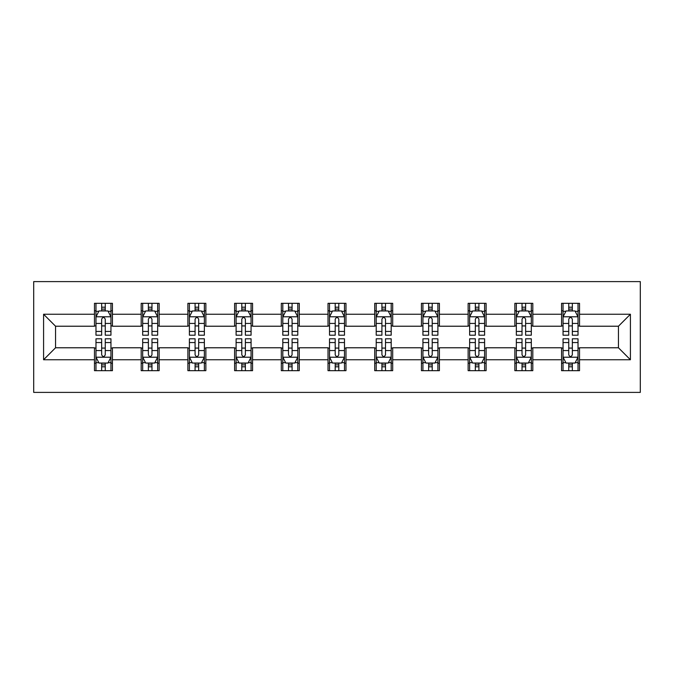 <?xml version="1.0" encoding="UTF-8"?>
<svg xmlns="http://www.w3.org/2000/svg" width="674" height="674" viewBox="0 0 674 674"><rect width="100%" height="100%" fill="white"/><g stroke="black" fill="none" stroke-linecap="round" stroke-linejoin="round"><path stroke-width="1.01" d="M33.7 392.394L640.3 392.394L640.3 281.606L33.7 281.606L33.7 392.394M579.522 314.244L579.522 303.317L561.56 303.317L561.56 314.244L532.814 314.244L532.814 303.317L514.852 303.317L514.852 314.244L486.106 314.244L486.106 303.317L468.144 303.317L468.144 314.244L439.397 314.244L439.397 303.317L421.435 303.317L421.435 314.244L392.689 314.244L392.689 303.317L374.727 303.317L374.727 314.244L345.981 314.244L345.981 303.317L328.019 303.317L328.019 314.244L299.273 314.244L299.273 303.317L281.311 303.317L281.311 314.244L252.565 314.244L252.565 303.317L234.603 303.317L234.603 314.244L205.856 314.244L205.856 303.317L187.894 303.317L187.894 314.244L159.148 314.244L159.148 303.317L141.186 303.317L141.186 314.244L112.44 314.244L112.44 303.317L94.478 303.317L94.478 314.244L43.583 314.244L43.583 359.756L55.554 347.776L94.478 347.776L94.478 370.683L112.44 370.683L112.44 347.776L141.186 347.776L141.186 370.683L159.148 370.683L159.148 347.776L187.894 347.776L187.894 370.683L205.856 370.683L205.856 347.776L234.603 347.776L234.603 370.683L252.565 370.683L252.565 347.776L281.311 347.776L281.311 370.683L299.273 370.683L299.273 347.776L328.019 347.776L328.019 370.683L345.981 370.683L345.981 347.776L374.727 347.776L374.727 370.683L392.689 370.683L392.689 347.776L421.435 347.776L421.435 370.683L439.397 370.683L439.397 347.776L468.144 347.776L468.144 370.683L486.106 370.683L486.106 347.776L514.852 347.776L514.852 370.683L532.814 370.683L532.814 347.776L561.56 347.776L561.56 370.683L579.522 370.683L579.522 347.776L618.446 347.776L618.446 326.224L579.522 326.224L579.522 314.244L630.417 314.244L630.417 359.756L579.522 359.756M561.56 359.756L532.814 359.756M514.852 359.756L486.106 359.756M468.144 359.756L439.397 359.756M421.435 359.756L392.689 359.756M374.727 359.756L345.981 359.756M328.019 359.756L299.273 359.756M281.311 359.756L252.565 359.756M234.603 359.756L205.856 359.756M187.894 359.756L159.148 359.756M141.186 359.756L112.44 359.756M94.478 359.756L43.583 359.756M561.56 314.244L561.56 326.224L532.814 326.224L532.814 314.244M514.852 314.244L514.852 326.224L486.106 326.224L486.106 314.244M468.144 314.244L468.144 326.224L439.397 326.224L439.397 314.244M421.435 314.244L421.435 326.224L392.689 326.224L392.689 314.244M374.727 314.244L374.727 326.224L345.981 326.224L345.981 314.244M328.019 314.244L328.019 326.224L299.273 326.224L299.273 314.244M281.311 314.244L281.311 326.224L252.565 326.224L252.565 314.244M234.603 314.244L234.603 326.224L205.856 326.224L205.856 314.244M187.894 314.244L187.894 326.224L159.148 326.224L159.148 314.244M141.186 314.244L141.186 326.224L112.44 326.224L112.44 314.244M94.478 314.244L94.478 326.224L55.554 326.224L43.583 314.244M55.554 326.224L55.554 347.776M630.417 359.756L618.446 347.776M618.446 326.224L630.417 314.244M94.478 310.798L95.978 310.798M101.664 310.798L105.262 310.798M110.949 310.798L112.44 310.798M94.478 325.921L95.978 325.921M101.664 325.921L105.262 325.921M110.949 325.921L112.44 325.921M94.478 348.079L95.978 348.079M101.664 348.079L105.262 348.079M110.949 348.079L112.44 348.079M94.478 363.202L95.978 363.202M101.664 363.202L105.262 363.202M110.949 363.202L112.44 363.202M141.186 348.079L142.686 348.079M148.373 348.079L151.97 348.079M157.657 348.079L159.148 348.079M141.186 363.202L142.686 363.202M148.373 363.202L151.97 363.202M157.657 363.202L159.148 363.202M141.186 310.798L142.686 310.798M148.373 310.798L151.97 310.798M157.657 310.798L159.148 310.798M141.186 325.921L142.686 325.921M148.373 325.921L151.97 325.921M157.657 325.921L159.148 325.921M187.894 348.079L189.394 348.079M195.081 348.079L198.67 348.079M204.365 348.079L205.856 348.079M187.894 363.202L189.394 363.202M195.081 363.202L198.67 363.202M204.365 363.202L205.856 363.202M187.894 310.798L189.394 310.798M195.081 310.798L198.67 310.798M204.365 310.798L205.856 310.798M187.894 325.921L189.394 325.921M195.081 325.921L198.67 325.921M204.365 325.921L205.856 325.921M234.603 348.079L236.102 348.079M241.789 348.079L245.378 348.079M251.073 348.079L252.565 348.079M234.603 363.202L236.102 363.202M241.789 363.202L245.378 363.202M251.073 363.202L252.565 363.202M234.603 310.798L236.102 310.798M241.789 310.798L245.378 310.798M251.073 310.798L252.565 310.798M234.603 325.921L236.102 325.921M241.789 325.921L245.378 325.921M251.073 325.921L252.565 325.921M281.311 348.079L282.81 348.079M288.497 348.079L292.086 348.079M297.782 348.079L299.273 348.079M281.311 363.202L282.81 363.202M288.497 363.202L292.086 363.202M297.782 363.202L299.273 363.202M281.311 310.798L282.81 310.798M288.497 310.798L292.086 310.798M297.782 310.798L299.273 310.798M281.311 325.921L282.81 325.921M288.497 325.921L292.086 325.921M297.782 325.921L299.273 325.921M328.019 348.079L329.519 348.079M335.205 348.079L338.795 348.079M344.481 348.079L345.981 348.079M328.019 363.202L329.519 363.202M335.205 363.202L338.795 363.202M344.481 363.202L345.981 363.202M328.019 310.798L329.519 310.798M335.205 310.798L338.795 310.798M344.481 310.798L345.981 310.798M328.019 325.921L329.519 325.921M335.205 325.921L338.795 325.921M344.481 325.921L345.981 325.921M374.727 348.079L376.218 348.079M381.914 348.079L385.503 348.079M391.19 348.079L392.689 348.079M374.727 363.202L376.218 363.202M381.914 363.202L385.503 363.202M391.19 363.202L392.689 363.202M374.727 310.798L376.218 310.798M381.914 310.798L385.503 310.798M391.19 310.798L392.689 310.798M374.727 325.921L376.218 325.921M381.914 325.921L385.503 325.921M391.19 325.921L392.689 325.921M421.435 348.079L422.927 348.079M428.622 348.079L432.211 348.079M437.898 348.079L439.397 348.079M421.435 363.202L422.927 363.202M428.622 363.202L432.211 363.202M437.898 363.202L439.397 363.202M421.435 310.798L422.927 310.798M428.622 310.798L432.211 310.798M437.898 310.798L439.397 310.798M421.435 325.921L422.927 325.921M428.622 325.921L432.211 325.921M437.898 325.921L439.397 325.921M468.144 348.079L469.635 348.079M475.33 348.079L478.919 348.079M484.606 348.079L486.106 348.079M468.144 363.202L469.635 363.202M475.33 363.202L478.919 363.202M484.606 363.202L486.106 363.202M468.144 310.798L469.635 310.798M475.33 310.798L478.919 310.798M484.606 310.798L486.106 310.798M468.144 325.921L469.635 325.921M475.33 325.921L478.919 325.921M484.606 325.921L486.106 325.921M514.852 348.079L516.343 348.079M522.03 348.079L525.627 348.079M531.314 348.079L532.814 348.079M514.852 363.202L516.343 363.202M522.03 363.202L525.627 363.202M531.314 363.202L532.814 363.202M514.852 310.798L516.343 310.798M522.03 310.798L525.627 310.798M531.314 310.798L532.814 310.798M514.852 325.921L516.343 325.921M522.03 325.921L525.627 325.921M531.314 325.921L532.814 325.921M561.56 348.079L563.051 348.079M568.738 348.079L572.336 348.079M578.022 348.079L579.522 348.079M561.56 363.202L563.051 363.202M568.738 363.202L572.336 363.202M578.022 363.202L579.522 363.202M561.56 310.798L563.051 310.798M568.738 310.798L572.336 310.798M578.022 310.798L579.522 310.798M561.56 325.921L563.051 325.921M568.738 325.921L572.336 325.921M578.022 325.921L579.522 325.921M105.262 307.209L101.664 307.209M110.949 331.448L105.262 331.448L105.262 335.205L110.949 335.205L110.949 316.94L107.95 310.95L98.968 310.95L95.978 316.94L95.978 335.205L101.664 335.205L101.664 331.448L95.978 331.448M95.978 316.94L95.978 303.317M110.949 316.94L110.949 303.317M101.664 310.95L101.664 303.317M105.262 303.317L105.262 310.95M105.262 331.448L105.262 319.181C104.066 316.881 102.861 316.881 101.664 319.181L101.664 331.448M101.664 366.791L105.262 366.791M95.978 342.552L101.664 342.552L101.664 338.795L95.978 338.795L95.978 357.06L98.968 363.05L107.95 363.05L110.949 357.06L110.949 338.795L105.262 338.795L105.262 342.552L110.949 342.552M110.949 357.06L110.949 370.683M95.978 357.06L95.978 370.683M105.262 363.05L105.262 370.683M101.664 370.683L101.664 363.05M101.664 342.552L101.664 354.819C102.861 357.119 104.057 357.119 105.262 354.819L105.262 342.552M151.97 307.209L148.373 307.209M157.657 331.448L151.97 331.448L151.97 335.205L157.657 335.205L157.657 316.94L154.658 310.95L145.677 310.95L142.686 316.94L142.686 335.205L148.373 335.205L148.373 331.448L142.686 331.448M142.686 316.94L142.686 303.317M157.657 316.94L157.657 303.317M148.373 310.95L148.373 303.317M151.97 303.317L151.97 310.95M151.97 331.448L151.97 319.181C150.774 316.881 149.569 316.881 148.373 319.181L148.373 331.448M198.67 307.209L195.081 307.209M204.365 331.448L198.67 331.448L198.67 335.205L204.365 335.205L204.365 316.94L201.366 310.95L192.385 310.95L189.394 316.94L189.394 335.205L195.081 335.205L195.081 331.448L189.394 331.448M189.394 316.94L189.394 303.317M204.365 316.94L204.365 303.317M195.081 310.95L195.081 303.317M198.67 303.317L198.67 310.95M198.67 331.448L198.67 319.181C197.474 316.881 196.277 316.881 195.081 319.181L195.081 331.448M148.373 366.791L151.97 366.791M142.686 342.552L148.373 342.552L148.373 338.795L142.686 338.795L142.686 357.06L145.677 363.05L154.658 363.05L157.657 357.06L157.657 338.795L151.97 338.795L151.97 342.552L157.657 342.552M157.657 357.06L157.657 370.683M142.686 357.06L142.686 370.683M151.97 363.05L151.97 370.683M148.373 370.683L148.373 363.05M148.373 342.552L148.373 354.819C149.569 357.119 150.765 357.119 151.97 354.819L151.97 342.552M195.081 366.791L198.67 366.791M189.394 342.552L195.081 342.552L195.081 338.795L189.394 338.795L189.394 357.06L192.385 363.05L201.366 363.05L204.365 357.06L204.365 338.795L198.67 338.795L198.67 342.552L204.365 342.552M204.365 357.06L204.365 370.683M189.394 357.06L189.394 370.683M198.67 363.05L198.67 370.683M195.081 370.683L195.081 363.05M195.081 342.552L195.081 354.819C196.277 357.119 197.474 357.119 198.67 354.819L198.67 342.552M245.378 307.209L241.789 307.209M251.073 331.448L245.378 331.448L245.378 335.205L251.073 335.205L251.073 316.94L248.074 310.95L239.093 310.95L236.102 316.94L236.102 335.205L241.789 335.205L241.789 331.448L236.102 331.448M236.102 316.94L236.102 303.317M251.073 316.94L251.073 303.317M241.789 310.95L241.789 303.317M245.378 303.317L245.378 310.95M245.378 331.448L245.378 319.181C244.182 316.881 242.985 316.881 241.789 319.181L241.789 331.448M292.086 307.209L288.497 307.209M297.782 331.448L292.086 331.448L292.086 335.205L297.782 335.205L297.782 316.94L294.782 310.95L285.801 310.95L282.81 316.94L282.81 335.205L288.497 335.205L288.497 331.448L282.81 331.448M282.81 316.94L282.81 303.317M297.782 316.94L297.782 303.317M288.497 310.95L288.497 303.317M292.086 303.317L292.086 310.95M292.086 331.448L292.086 319.181C290.89 316.881 289.694 316.881 288.497 319.181L288.497 331.448M338.795 307.209L335.205 307.209M344.481 331.448L338.795 331.448L338.795 335.205L344.481 335.205L344.481 316.94L341.491 310.95L332.509 310.95L329.519 316.94L329.519 335.205L335.205 335.205L335.205 331.448L329.519 331.448M329.519 316.94L329.519 303.317M344.481 316.94L344.481 303.317M335.205 310.95L335.205 303.317M338.795 303.317L338.795 310.95M338.795 331.448L338.795 319.181C337.598 316.881 336.402 316.881 335.205 319.181L335.205 331.448M241.789 366.791L245.378 366.791M236.102 342.552L241.789 342.552L241.789 338.795L236.102 338.795L236.102 357.06L239.093 363.05L248.074 363.05L251.073 357.06L251.073 338.795L245.378 338.795L245.378 342.552L251.073 342.552M251.073 357.06L251.073 370.683M236.102 357.06L236.102 370.683M245.378 363.05L245.378 370.683M241.789 370.683L241.789 363.05M241.789 342.552L241.789 354.819C242.985 357.119 244.182 357.119 245.378 354.819L245.378 342.552M288.497 366.791L292.086 366.791M282.81 342.552L288.497 342.552L288.497 338.795L282.81 338.795L282.81 357.06L285.801 363.05L294.782 363.05L297.782 357.06L297.782 338.795L292.086 338.795L292.086 342.552L297.782 342.552M297.782 357.06L297.782 370.683M282.81 357.06L282.81 370.683M292.086 363.05L292.086 370.683M288.497 370.683L288.497 363.05M288.497 342.552L288.497 354.819C289.694 357.119 290.89 357.119 292.086 354.819L292.086 342.552M335.205 366.791L338.795 366.791M329.519 342.552L335.205 342.552L335.205 338.795L329.519 338.795L329.519 357.06L332.509 363.05L341.491 363.05L344.481 357.06L344.481 338.795L338.795 338.795L338.795 342.552L344.481 342.552M344.481 357.06L344.481 370.683M329.519 357.06L329.519 370.683M338.795 363.05L338.795 370.683M335.205 370.683L335.205 363.05M335.205 342.552L335.205 354.819C336.402 357.119 337.598 357.119 338.795 354.819L338.795 342.552M385.503 307.209L381.914 307.209M391.19 331.448L385.503 331.448L385.503 335.205L391.19 335.205L391.19 316.94L388.199 310.95L379.218 310.95L376.218 316.94L376.218 335.205L381.914 335.205L381.914 331.448L376.218 331.448M376.218 316.94L376.218 303.317M391.19 316.94L391.19 303.317M381.914 310.95L381.914 303.317M385.503 303.317L385.503 310.95M385.503 331.448L385.503 319.181C384.306 316.881 383.11 316.881 381.914 319.181L381.914 331.448M381.914 366.791L385.503 366.791M376.218 342.552L381.914 342.552L381.914 338.795L376.218 338.795L376.218 357.06L379.218 363.05L388.199 363.05L391.19 357.06L391.19 338.795L385.503 338.795L385.503 342.552L391.19 342.552M391.19 357.06L391.19 370.683M376.218 357.06L376.218 370.683M385.503 363.05L385.503 370.683M381.914 370.683L381.914 363.05M381.914 342.552L381.914 354.819C383.11 357.119 384.306 357.119 385.503 354.819L385.503 342.552M432.211 307.209L428.622 307.209M437.898 331.448L432.211 331.448L432.211 335.205L437.898 335.205L437.898 316.94L434.907 310.95L425.926 310.95L422.927 316.94L422.927 335.205L428.622 335.205L428.622 331.448L422.927 331.448M422.927 316.94L422.927 303.317M437.898 316.94L437.898 303.317M428.622 310.95L428.622 303.317M432.211 303.317L432.211 310.95M432.211 331.448L432.211 319.181C431.015 316.881 429.818 316.881 428.622 319.181L428.622 331.448M428.622 366.791L432.211 366.791M422.927 342.552L428.622 342.552L428.622 338.795L422.927 338.795L422.927 357.06L425.926 363.05L434.907 363.05L437.898 357.06L437.898 338.795L432.211 338.795L432.211 342.552L437.898 342.552M437.898 357.06L437.898 370.683M422.927 357.06L422.927 370.683M432.211 363.05L432.211 370.683M428.622 370.683L428.622 363.05M428.622 342.552L428.622 354.819C429.818 357.119 431.015 357.119 432.211 354.819L432.211 342.552M478.919 307.209L475.33 307.209M484.606 331.448L478.919 331.448L478.919 335.205L484.606 335.205L484.606 316.94L481.615 310.95L472.634 310.95L469.635 316.94L469.635 335.205L475.33 335.205L475.33 331.448L469.635 331.448M469.635 316.94L469.635 303.317M484.606 316.94L484.606 303.317M475.33 310.95L475.33 303.317M478.919 303.317L478.919 310.95M478.919 331.448L478.919 319.181C477.723 316.881 476.526 316.881 475.33 319.181L475.33 331.448M475.33 366.791L478.919 366.791M469.635 342.552L475.33 342.552L475.33 338.795L469.635 338.795L469.635 357.06L472.634 363.05L481.615 363.05L484.606 357.06L484.606 338.795L478.919 338.795L478.919 342.552L484.606 342.552M484.606 357.06L484.606 370.683M469.635 357.06L469.635 370.683M478.919 363.05L478.919 370.683M475.33 370.683L475.33 363.05M475.33 342.552L475.33 354.819C476.526 357.119 477.723 357.119 478.919 354.819L478.919 342.552M525.627 307.209L522.03 307.209M531.314 331.448L525.627 331.448L525.627 335.205L531.314 335.205L531.314 316.94L528.323 310.95L519.342 310.95L516.343 316.94L516.343 335.205L522.03 335.205L522.03 331.448L516.343 331.448M516.343 316.94L516.343 303.317M531.314 316.94L531.314 303.317M522.03 310.95L522.03 303.317M525.627 303.317L525.627 310.95M525.627 331.448L525.627 319.181C524.431 316.881 523.235 316.881 522.03 319.181L522.03 331.448M522.03 366.791L525.627 366.791M516.343 342.552L522.03 342.552L522.03 338.795L516.343 338.795L516.343 357.06L519.342 363.05L528.323 363.05L531.314 357.06L531.314 338.795L525.627 338.795L525.627 342.552L531.314 342.552M531.314 357.06L531.314 370.683M516.343 357.06L516.343 370.683M525.627 363.05L525.627 370.683M522.03 370.683L522.03 363.05M522.03 342.552L522.03 354.819C523.226 357.119 524.431 357.119 525.627 354.819L525.627 342.552M572.336 307.209L568.738 307.209M578.022 331.448L572.336 331.448L572.336 335.205L578.022 335.205L578.022 316.94L575.032 310.95L566.05 310.95L563.051 316.94L563.051 335.205L568.738 335.205L568.738 331.448L563.051 331.448M563.051 316.94L563.051 303.317M578.022 316.94L578.022 303.317M568.738 310.95L568.738 303.317M572.336 303.317L572.336 310.95M572.336 331.448L572.336 319.181C571.139 316.881 569.943 316.881 568.738 319.181L568.738 331.448M568.738 366.791L572.336 366.791M563.051 342.552L568.738 342.552L568.738 338.795L563.051 338.795L563.051 357.06L566.05 363.05L575.032 363.05L578.022 357.06L578.022 338.795L572.336 338.795L572.336 342.552L578.022 342.552M578.022 357.06L578.022 370.683M563.051 357.06L563.051 370.683M572.336 363.05L572.336 370.683M568.738 370.683L568.738 363.05M568.738 342.552L568.738 354.819C569.934 357.119 571.139 357.119 572.336 354.819L572.336 342.552M110.873 316.788L96.053 316.788M95.978 311.312L98.792 311.312M108.135 311.312L110.949 311.312M101.664 323.427L95.978 323.427M110.949 323.427L105.262 323.427M105.262 309.113L101.664 309.113M96.053 357.212L110.873 357.212M110.949 362.688L108.135 362.688M98.792 362.688L95.978 362.688M105.262 350.573L110.949 350.573M95.978 350.573L101.664 350.573M101.664 364.887L105.262 364.887M157.581 316.788L142.762 316.788M142.686 311.312L145.5 311.312M154.843 311.312L157.657 311.312M148.373 323.427L142.686 323.427M157.657 323.427L151.97 323.427M151.97 309.113L148.373 309.113M204.289 316.788L189.47 316.788M189.394 311.312L192.208 311.312M201.551 311.312L204.365 311.312M195.081 323.427L189.394 323.427M204.365 323.427L198.67 323.427M198.67 309.113L195.081 309.113M142.762 357.212L157.581 357.212M157.657 362.688L154.843 362.688M145.5 362.688L142.686 362.688M151.97 350.573L157.657 350.573M142.686 350.573L148.373 350.573M148.373 364.887L151.97 364.887M189.47 357.212L204.289 357.212M204.365 362.688L201.551 362.688M192.208 362.688L189.394 362.688M198.67 350.573L204.365 350.573M189.394 350.573L195.081 350.573M195.081 364.887L198.67 364.887M250.998 316.788L236.178 316.788M236.102 311.312L238.916 311.312M248.259 311.312L251.073 311.312M241.789 323.427L236.102 323.427M251.073 323.427L245.378 323.427M245.378 309.113L241.789 309.113M297.706 316.788L282.886 316.788M282.81 311.312L285.624 311.312M294.959 311.312L297.782 311.312M288.497 323.427L282.81 323.427M297.782 323.427L292.086 323.427M292.086 309.113L288.497 309.113M344.414 316.788L329.586 316.788M329.519 311.312L332.333 311.312M341.667 311.312L344.481 311.312M335.205 323.427L329.519 323.427M344.481 323.427L338.795 323.427M338.795 309.113L335.205 309.113M236.178 357.212L250.998 357.212M251.073 362.688L248.259 362.688M238.916 362.688L236.102 362.688M245.378 350.573L251.073 350.573M236.102 350.573L241.789 350.573M241.789 364.887L245.378 364.887M282.886 357.212L297.706 357.212M297.782 362.688L294.959 362.688M285.624 362.688L282.81 362.688M292.086 350.573L297.782 350.573M282.81 350.573L288.497 350.573M288.497 364.887L292.086 364.887M329.586 357.212L344.414 357.212M344.481 362.688L341.667 362.688M332.333 362.688L329.519 362.688M338.795 350.573L344.481 350.573M329.519 350.573L335.205 350.573M335.205 364.887L338.795 364.887M391.114 316.788L376.294 316.788M376.218 311.312L379.041 311.312M388.376 311.312L391.19 311.312M381.914 323.427L376.218 323.427M391.19 323.427L385.503 323.427M385.503 309.113L381.914 309.113M376.294 357.212L391.114 357.212M391.19 362.688L388.376 362.688M379.041 362.688L376.218 362.688M385.503 350.573L391.19 350.573M376.218 350.573L381.914 350.573M381.914 364.887L385.503 364.887M437.822 316.788L423.002 316.788M422.927 311.312L425.741 311.312M435.084 311.312L437.898 311.312M428.622 323.427L422.927 323.427M437.898 323.427L432.211 323.427M432.211 309.113L428.622 309.113M423.002 357.212L437.822 357.212M437.898 362.688L435.084 362.688M425.741 362.688L422.927 362.688M432.211 350.573L437.898 350.573M422.927 350.573L428.622 350.573M428.622 364.887L432.211 364.887M484.53 316.788L469.711 316.788M469.635 311.312L472.449 311.312M481.792 311.312L484.606 311.312M475.33 323.427L469.635 323.427M484.606 323.427L478.919 323.427M478.919 309.113L475.33 309.113M469.711 357.212L484.53 357.212M484.606 362.688L481.792 362.688M472.449 362.688L469.635 362.688M478.919 350.573L484.606 350.573M469.635 350.573L475.33 350.573M475.33 364.887L478.919 364.887M531.238 316.788L516.419 316.788M516.343 311.312L519.157 311.312M528.5 311.312L531.314 311.312M522.03 323.427L516.343 323.427M531.314 323.427L525.627 323.427M525.627 309.113L522.03 309.113M516.419 357.212L531.238 357.212M531.314 362.688L528.5 362.688M519.157 362.688L516.343 362.688M525.627 350.573L531.314 350.573M516.343 350.573L522.03 350.573M522.03 364.887L525.627 364.887M577.947 316.788L563.127 316.788M563.051 311.312L565.865 311.312M575.208 311.312L578.022 311.312M568.738 323.427L563.051 323.427M578.022 323.427L572.336 323.427M572.336 309.113L568.738 309.113M563.127 357.212L577.947 357.212M578.022 362.688L575.208 362.688M565.865 362.688L563.051 362.688M572.336 350.573L578.022 350.573M563.051 350.573L568.738 350.573M568.738 364.887L572.336 364.887"/></g></svg>
